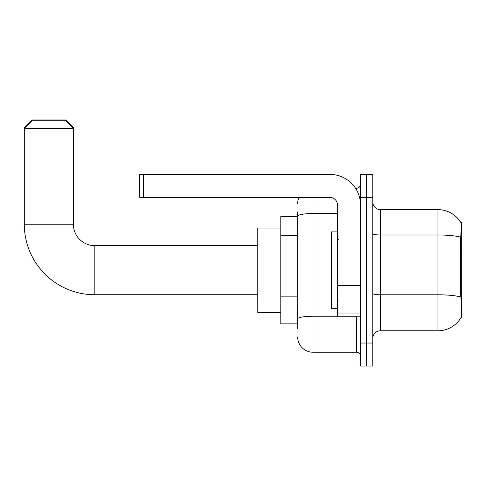 <?xml version="1.0" encoding="UTF-8"?>
<svg xmlns="http://www.w3.org/2000/svg" width="486" height="486" viewBox="0 0 486 486"><rect width="100%" height="100%" fill="white"/><g stroke="black" fill="none" stroke-linecap="round" stroke-linejoin="round"><path stroke-width="0.73" d="M461.7 317.741L461.08 317.51C461.852 315.511 461.852 309.71 461.08 300.111L460.588 293.447L460.698 237.186C461.36 228.845 461.463 224.046 461.001 222.782L461.7 222.685L461.7 317.741M297.657 230.959L297.657 211.957L297.657 216.556L280.793 216.556L280.793 323.87L297.657 323.87M372.78 338.438A7.667 7.667 0 0 1 380.447 330.772L437.935 330.772L437.935 209.654A26.827 26.827 0 0 1 460.947 222.685A26.827 26.827 0 0 0 437.935 209.654L380.447 209.654A7.667 7.667 0 0 1 372.78 201.988A7.667 7.667 0 0 0 380.447 209.654L380.447 330.772M461.08 317.51A26.827 26.827 0 0 1 437.935 330.772M366.644 343.037L366.644 366.031L372.78 366.031L372.78 343.037L366.644 343.037L366.644 366.031L360.515 366.031L360.515 343.037L366.644 343.037L366.644 197.389L366.644 343.037M360.515 343.037L360.515 174.395L366.644 174.395L366.644 197.389L366.644 174.395L372.78 174.395L372.78 343.037M461.001 222.782A26.827 26.827 0 0 0 437.935 209.654A26.827 26.827 0 0 1 461.001 222.782M297.657 328.469L297.657 211.957M312.99 197.389L312.99 352.235L356.681 352.235L356.681 316.204M355.46 188.191L356.681 188.191A3.833 3.833 0 0 0 360.515 184.358M297.657 321.574L297.657 301.484M360.515 356.068A3.833 3.833 0 0 0 356.681 352.235M297.657 203.525A15.333 15.333 0 0 1 298.939 197.389M312.99 352.235A15.333 15.333 0 0 1 297.657 336.901M337.515 231.883L331.385 231.883L331.385 308.543L337.515 308.543M257.793 294.741L94.825 294.741A70.525 70.525 0 0 1 24.3 224.222L24.3 127.63L31.967 119.969L65.695 119.969L73.362 127.63L72.596 127.63M94.825 294.741L94.825 245.685A21.463 21.463 0 0 1 73.362 224.222L73.362 128.401L24.3 128.401L31.967 120.735L65.695 120.735L73.362 128.401L73.362 127.63M280.793 228.049L257.793 228.049L257.793 312.377L280.793 312.377M25.065 127.63L24.3 127.63M360.515 316.204L337.515 316.204L337.515 285.209L360.515 285.209M360.515 205.056A30.661 30.661 0 0 0 329.854 174.395L143.577 174.395L143.577 197.389L329.854 197.389A7.667 7.667 0 0 1 337.515 205.056L337.515 285.209M143.577 197.389L139.743 197.389L139.743 174.395L143.577 174.395M461.7 239.786L460.588 239.786M461.7 293.447L460.588 293.447M297.657 235.558L280.793 235.558M297.657 296.879L280.793 296.879M460.698 237.186A26.827 4.66 180 0 0 437.935 234.993L380.447 234.993A7.667 1.33 0 0 1 372.78 233.663M460.783 297.001A26.827 4.66 180 0 0 437.935 294.783L380.447 294.783A7.667 1.33 0 0 1 372.78 293.453M372.78 197.389L360.515 197.389M358.012 316.204A3.833 0.668 0 0 1 356.681 316.246L312.99 316.246A15.333 2.661 180 0 0 297.657 318.913M297.657 216.191A15.333 2.661 180 0 1 312.99 213.53L337.515 213.53M356.681 190.208L356.681 188.191M24.3 224.222L73.362 224.222M360.515 285.877L337.515 285.877M337.515 313.039L360.515 313.039M338.286 239.549L337.515 238.784M338.286 300.877L337.515 301.642M257.793 245.685L94.825 245.685"/></g></svg>
